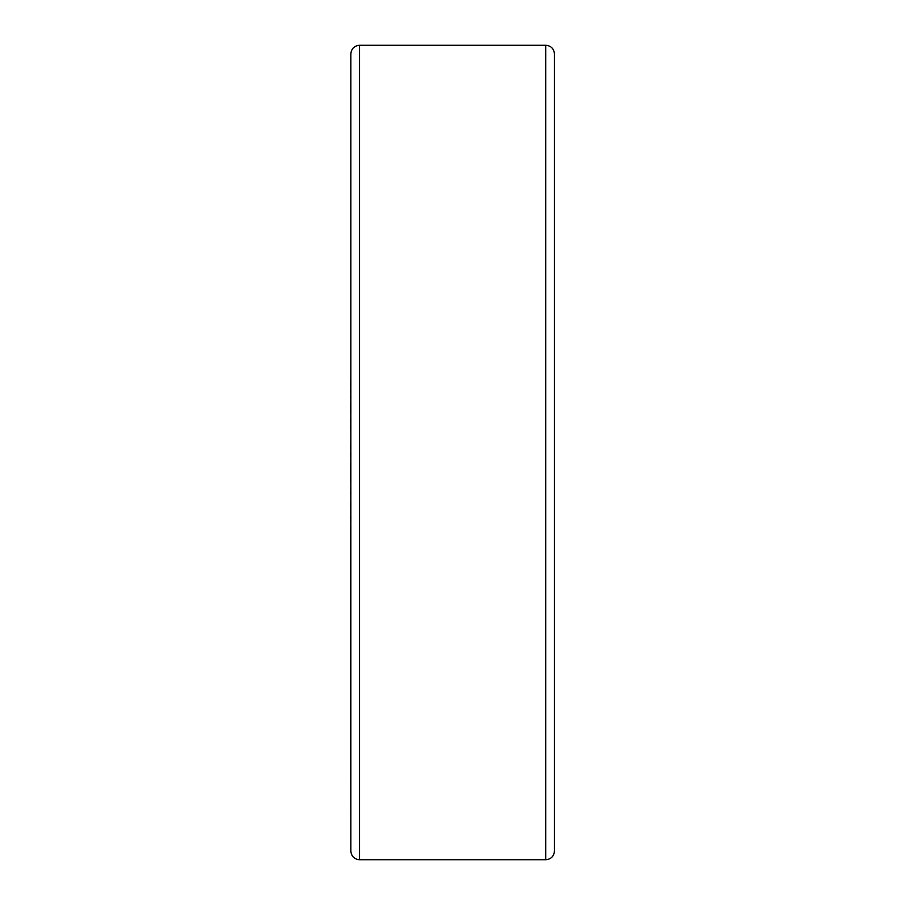 <?xml version="1.0" encoding="UTF-8"?>
<svg xmlns="http://www.w3.org/2000/svg" width="905" height="905" viewBox="0 0 905 905"><rect width="100%" height="100%" fill="white"/><g stroke="black" fill="none" stroke-linecap="round" stroke-linejoin="round"><path stroke-width="1.36" d="M350.835 447.172L350.835 90.342M359.557 45.25L359.557 859.75C354.262 859.23 351.355 856.322 350.835 851.028L350.835 53.972C351.355 48.678 354.262 45.77 359.557 45.25L545.726 45.25C551.032 45.77 553.939 48.678 554.46 53.972L554.46 851.028C553.939 856.322 551.032 859.23 545.726 859.75L545.726 45.25M350.54 448.394L350.54 447.172M350.835 456.075L350.835 459.457M350.835 485.453L350.835 548.317M350.54 505.816L350.54 508.191M350.54 529.787L350.835 814.658M350.54 429.977L350.54 418.755M350.54 398.777L350.54 395.836M350.54 392.465L350.54 389.795M350.54 387.487L350.54 380.383M350.54 446.357L350.54 444.74M350.54 413.404L350.54 403.392M350.54 482.342L350.54 463.914M350.54 504.492L350.54 503.135M350.54 494.616L350.54 491.879M350.54 488.904L350.54 488.202M350.54 527.988L350.54 526.144M350.54 521.167L350.54 515.318M350.54 512.92L350.54 512.038M350.835 589.981L350.835 578.453M350.835 606.633L350.54 589.981M350.835 577.865L350.835 550.987M350.835 375.699L350.835 353.64M350.835 351.796L350.835 298.367M350.54 456.075L350.54 452.907M350.54 472.116L350.54 466.856M359.557 859.75L545.726 859.75"/></g></svg>
